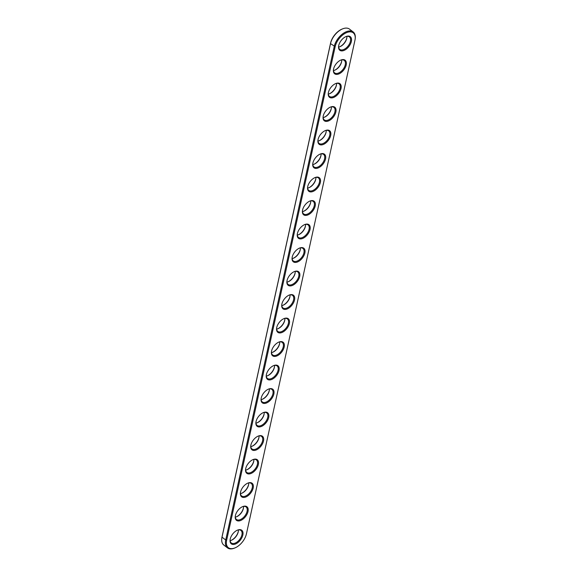 <?xml version="1.0" encoding="UTF-8"?>
<svg xmlns="http://www.w3.org/2000/svg" width="577" height="577" viewBox="0 0 577 577"><rect width="100%" height="100%" fill="white"/><g stroke="black" fill="none" stroke-linecap="round" stroke-linejoin="round"><path stroke-width="0.87" d="M246.422 533.891A13.422 7.66 -52.5 0 1 234.882 547.941A13.422 7.66 -52.5 0 1 226.653 540.195L335.172 46.636A13.422 7.66 -52.5 0 1 346.943 32.492A13.422 7.66 -52.5 0 1 355.151 39.07A13.422 7.66 -52.5 0 1 354.934 40.332L246.422 533.891M238.106 529.895A8.568 4.89 -52.5 0 1 242.903 534.756A8.568 4.89 -52.5 0 1 235.452 544.01A8.568 4.89 -52.5 0 1 230.086 539.863A8.568 4.89 -52.5 0 1 237.594 530.083A8.568 4.89 -52.5 0 1 238.106 529.895M243.278 506.397A8.568 4.89 -52.5 0 1 248.074 511.258A8.568 4.89 -52.5 0 1 240.623 520.512A8.568 4.89 -52.5 0 1 235.257 516.357A8.568 4.89 -52.5 0 1 242.758 506.577A8.568 4.89 -52.5 0 1 243.278 506.397M248.442 482.891A8.568 4.89 -52.5 0 1 253.238 487.753A8.568 4.89 -52.5 0 1 245.788 497.006A8.568 4.89 -52.5 0 1 240.421 492.852A8.568 4.89 -52.5 0 1 247.93 483.079A8.568 4.89 -52.5 0 1 248.442 482.891M253.613 459.386A8.568 4.89 -52.5 0 1 258.409 464.247A8.568 4.89 -52.5 0 1 250.959 473.501A8.568 4.89 -52.5 0 1 245.593 469.353A8.568 4.89 -52.5 0 1 253.094 459.573A8.568 4.89 -52.5 0 1 253.613 459.386M258.777 435.887A8.568 4.89 -52.5 0 1 263.574 440.749A8.568 4.89 -52.5 0 1 256.123 450.002A8.568 4.89 -52.5 0 1 250.757 445.848A8.568 4.89 -52.5 0 1 258.265 436.075A8.568 4.89 -52.5 0 1 258.777 435.887M263.949 412.382A8.568 4.89 -52.5 0 1 268.745 417.243A8.568 4.89 -52.5 0 1 261.287 426.497A8.568 4.89 -52.5 0 1 255.921 422.35A8.568 4.89 -52.5 0 1 263.429 412.569A8.568 4.89 -52.5 0 1 263.949 412.382M269.113 388.884A8.568 4.89 -52.5 0 1 273.909 393.738A8.568 4.89 -52.5 0 1 266.459 402.998A8.568 4.89 -52.5 0 1 261.092 398.844A8.568 4.89 -52.5 0 1 268.601 389.064A8.568 4.89 -52.5 0 1 269.113 388.884M274.277 365.378A8.568 4.89 -52.5 0 1 279.08 370.239A8.568 4.89 -52.5 0 1 271.623 379.493A8.568 4.89 -52.5 0 1 266.257 375.338A8.568 4.89 -52.5 0 1 273.765 365.566A8.568 4.89 -52.5 0 1 274.277 365.378M279.448 341.873A8.568 4.89 -52.5 0 1 284.245 346.734A8.568 4.89 -52.5 0 1 276.794 355.987A8.568 4.89 -52.5 0 1 271.428 351.84A8.568 4.89 -52.5 0 1 278.936 342.06A8.568 4.89 -52.5 0 1 279.448 341.873M284.612 318.374A8.568 4.89 -52.5 0 1 289.409 323.235A8.568 4.89 -52.5 0 1 281.958 332.489A8.568 4.89 -52.5 0 1 276.592 328.335A8.568 4.89 -52.5 0 1 284.1 318.554A8.568 4.89 -52.5 0 1 284.612 318.374M289.784 294.869A8.568 4.89 -52.5 0 1 294.58 299.73A8.568 4.89 -52.5 0 1 287.13 308.983A8.568 4.89 -52.5 0 1 281.764 304.829A8.568 4.89 -52.5 0 1 289.272 295.056A8.568 4.89 -52.5 0 1 289.784 294.869M294.948 271.363A8.568 4.89 -52.5 0 1 299.744 276.224A8.568 4.89 -52.5 0 1 292.294 285.478A8.568 4.89 -52.5 0 1 286.928 281.331A8.568 4.89 -52.5 0 1 294.436 271.551A8.568 4.89 -52.5 0 1 294.948 271.363M300.119 247.865A8.568 4.89 -52.5 0 1 304.916 252.726A8.568 4.89 -52.5 0 1 297.465 261.98A8.568 4.89 -52.5 0 1 292.099 257.825A8.568 4.89 -52.5 0 1 299.6 248.052A8.568 4.89 -52.5 0 1 300.119 247.865M305.283 224.359A8.568 4.89 -52.5 0 1 310.08 229.22A8.568 4.89 -52.5 0 1 302.629 238.474A8.568 4.89 -52.5 0 1 297.263 234.32A8.568 4.89 -52.5 0 1 304.771 224.547A8.568 4.89 -52.5 0 1 305.283 224.359M310.455 200.861A8.568 4.89 -52.5 0 1 315.251 205.715A8.568 4.89 -52.5 0 1 307.801 214.976A8.568 4.89 -52.5 0 1 302.435 210.821A8.568 4.89 -52.5 0 1 309.936 201.041A8.568 4.89 -52.5 0 1 310.455 200.861M315.619 177.355A8.568 4.89 -52.5 0 1 320.415 182.217A8.568 4.89 -52.5 0 1 312.965 191.47A8.568 4.89 -52.5 0 1 307.599 187.316A8.568 4.89 -52.5 0 1 315.107 177.543A8.568 4.89 -52.5 0 1 315.619 177.355M320.79 153.85A8.568 4.89 -52.5 0 1 325.587 158.711A8.568 4.89 -52.5 0 1 318.129 167.965A8.568 4.89 -52.5 0 1 312.763 163.818A8.568 4.89 -52.5 0 1 320.271 154.037A8.568 4.89 -52.5 0 1 320.79 153.85M325.955 130.352A8.568 4.89 -52.5 0 1 330.751 135.206A8.568 4.89 -52.5 0 1 323.3 144.466A8.568 4.89 -52.5 0 1 317.934 140.312A8.568 4.89 -52.5 0 1 325.442 130.532A8.568 4.89 -52.5 0 1 325.955 130.352M331.126 106.846A8.568 4.89 -52.5 0 1 335.922 111.707A8.568 4.89 -52.5 0 1 328.464 120.961A8.568 4.89 -52.5 0 1 323.098 116.806A8.568 4.89 -52.5 0 1 330.607 107.033A8.568 4.89 -52.5 0 1 331.126 106.846M336.29 83.34A8.568 4.89 -52.5 0 1 341.086 88.202A8.568 4.89 -52.5 0 1 333.636 97.455A8.568 4.89 -52.5 0 1 328.27 93.308A8.568 4.89 -52.5 0 1 335.778 83.528A8.568 4.89 -52.5 0 1 336.29 83.34M341.454 59.842A8.568 4.89 -52.5 0 1 346.25 64.703A8.568 4.89 -52.5 0 1 338.8 73.957A8.568 4.89 -52.5 0 1 333.434 69.803A8.568 4.89 -52.5 0 1 340.942 60.03A8.568 4.89 -52.5 0 1 341.454 59.842M346.626 36.337A8.568 4.89 -52.5 0 1 351.422 41.198A8.568 4.89 -52.5 0 1 343.971 50.451A8.568 4.89 -52.5 0 1 338.605 46.297A8.568 4.89 -52.5 0 1 346.113 36.524A8.568 4.89 -52.5 0 1 346.626 36.337M234.882 547.941L234.356 548.15A14.1 8.049 -52.5 0 1 227.511 547.89A14.1 8.049 -52.5 0 1 225.715 540.014L334.234 46.456A14.1 8.049 -52.5 0 1 342.514 33.935A14.1 8.049 -52.5 0 1 353.196 31.959A14.1 8.049 -52.5 0 1 355.223 38.508L355.151 39.07M237.327 530.198A7.898 4.508 -52.5 0 1 237.544 530.126A7.898 4.508 -52.5 0 1 240.905 530.443A7.898 4.508 -52.5 0 1 239.671 539.452A7.898 4.508 -52.5 0 1 231.29 542.964A7.898 4.508 -52.5 0 1 230.129 539.574M242.491 506.693A7.898 4.508 -52.5 0 1 242.708 506.62A7.898 4.508 -52.5 0 1 246.069 506.938A7.898 4.508 -52.5 0 1 244.836 515.946A7.898 4.508 -52.5 0 1 236.455 519.466A7.898 4.508 -52.5 0 1 235.293 516.069M247.663 483.194A7.898 4.508 -52.5 0 1 247.879 483.115A7.898 4.508 -52.5 0 1 251.24 483.439A7.898 4.508 -52.5 0 1 250.007 492.441A7.898 4.508 -52.5 0 1 241.626 495.96A7.898 4.508 -52.5 0 1 240.465 492.563M252.827 459.689A7.898 4.508 -52.5 0 1 253.043 459.617A7.898 4.508 -52.5 0 1 256.404 459.934A7.898 4.508 -52.5 0 1 255.171 468.942A7.898 4.508 -52.5 0 1 246.79 472.455A7.898 4.508 -52.5 0 1 245.629 469.065M257.998 436.183A7.898 4.508 -52.5 0 1 258.215 436.111A7.898 4.508 -52.5 0 1 261.576 436.428A7.898 4.508 -52.5 0 1 260.342 445.437A7.898 4.508 -52.5 0 1 251.961 448.956A7.898 4.508 -52.5 0 1 250.8 445.559M263.162 412.685A7.898 4.508 -52.5 0 1 263.379 412.605A7.898 4.508 -52.5 0 1 266.74 412.93A7.898 4.508 -52.5 0 1 265.507 421.931A7.898 4.508 -52.5 0 1 257.126 425.451A7.898 4.508 -52.5 0 1 255.964 422.054M268.327 389.179A7.898 4.508 -52.5 0 1 268.55 389.107A7.898 4.508 -52.5 0 1 271.911 389.425A7.898 4.508 -52.5 0 1 270.678 398.433A7.898 4.508 -52.5 0 1 262.29 401.953A7.898 4.508 -52.5 0 1 261.136 398.556M273.498 365.674A7.898 4.508 -52.5 0 1 273.714 365.602A7.898 4.508 -52.5 0 1 277.075 365.919A7.898 4.508 -52.5 0 1 275.842 374.927A7.898 4.508 -52.5 0 1 267.461 378.447A7.898 4.508 -52.5 0 1 266.3 375.05M278.662 342.175A7.898 4.508 -52.5 0 1 278.886 342.103A7.898 4.508 -52.5 0 1 282.247 342.421A7.898 4.508 -52.5 0 1 281.013 351.422A7.898 4.508 -52.5 0 1 272.625 354.942A7.898 4.508 -52.5 0 1 271.464 351.552M283.834 318.67A7.898 4.508 -52.5 0 1 284.05 318.598A7.898 4.508 -52.5 0 1 287.411 318.915A7.898 4.508 -52.5 0 1 286.178 327.924A7.898 4.508 -52.5 0 1 277.797 331.443A7.898 4.508 -52.5 0 1 276.635 328.046M288.998 295.172A7.898 4.508 -52.5 0 1 289.221 295.092A7.898 4.508 -52.5 0 1 292.582 295.417A7.898 4.508 -52.5 0 1 291.342 304.418A7.898 4.508 -52.5 0 1 282.961 307.938A7.898 4.508 -52.5 0 1 281.8 304.541M294.169 271.666A7.898 4.508 -52.5 0 1 294.385 271.594A7.898 4.508 -52.5 0 1 297.746 271.911A7.898 4.508 -52.5 0 1 296.513 280.92A7.898 4.508 -52.5 0 1 288.132 284.432A7.898 4.508 -52.5 0 1 286.971 281.042M299.333 248.16A7.898 4.508 -52.5 0 1 299.55 248.088A7.898 4.508 -52.5 0 1 302.911 248.406A7.898 4.508 -52.5 0 1 301.677 257.414A7.898 4.508 -52.5 0 1 293.296 260.934A7.898 4.508 -52.5 0 1 292.135 257.537M304.505 224.662A7.898 4.508 -52.5 0 1 304.721 224.583A7.898 4.508 -52.5 0 1 308.082 224.907A7.898 4.508 -52.5 0 1 306.849 233.909A7.898 4.508 -52.5 0 1 298.468 237.428A7.898 4.508 -52.5 0 1 297.306 234.031M309.669 201.157A7.898 4.508 -52.5 0 1 309.885 201.084A7.898 4.508 -52.5 0 1 313.246 201.402A7.898 4.508 -52.5 0 1 312.013 210.41A7.898 4.508 -52.5 0 1 303.632 213.93A7.898 4.508 -52.5 0 1 302.471 210.533M314.84 177.651A7.898 4.508 -52.5 0 1 315.056 177.579A7.898 4.508 -52.5 0 1 318.417 177.896A7.898 4.508 -52.5 0 1 317.184 186.905A7.898 4.508 -52.5 0 1 308.803 190.424A7.898 4.508 -52.5 0 1 307.642 187.027M320.004 154.153A7.898 4.508 -52.5 0 1 320.221 154.081A7.898 4.508 -52.5 0 1 323.582 154.398A7.898 4.508 -52.5 0 1 322.348 163.399A7.898 4.508 -52.5 0 1 313.967 166.919A7.898 4.508 -52.5 0 1 312.806 163.529M325.176 130.647A7.898 4.508 -52.5 0 1 325.392 130.575A7.898 4.508 -52.5 0 1 328.753 130.892A7.898 4.508 -52.5 0 1 327.52 139.901A7.898 4.508 -52.5 0 1 319.139 143.421A7.898 4.508 -52.5 0 1 317.977 140.023M330.34 107.149A7.898 4.508 -52.5 0 1 330.556 107.07A7.898 4.508 -52.5 0 1 333.917 107.387A7.898 4.508 -52.5 0 1 332.684 116.395A7.898 4.508 -52.5 0 1 324.303 119.915A7.898 4.508 -52.5 0 1 323.142 116.518M335.504 83.643A7.898 4.508 -52.5 0 1 335.727 83.571A7.898 4.508 -52.5 0 1 339.088 83.889A7.898 4.508 -52.5 0 1 337.855 92.897A7.898 4.508 -52.5 0 1 329.467 96.409A7.898 4.508 -52.5 0 1 328.306 93.02M340.675 60.138A7.898 4.508 -52.5 0 1 340.892 60.066A7.898 4.508 -52.5 0 1 344.253 60.383A7.898 4.508 -52.5 0 1 343.019 69.391A7.898 4.508 -52.5 0 1 334.638 72.911A7.898 4.508 -52.5 0 1 333.477 69.514M345.839 36.639A7.898 4.508 -52.5 0 1 346.063 36.56A7.898 4.508 -52.5 0 1 349.424 36.885A7.898 4.508 -52.5 0 1 348.183 45.886A7.898 4.508 -52.5 0 1 339.803 49.406A7.898 4.508 -52.5 0 1 338.641 46.009M227.511 547.89L223.804 545.041A14.1 8.049 -52.5 0 1 221.777 538.492A14.1 8.049 -52.5 0 1 222.008 537.165L330.52 43.607A14.1 8.049 -52.5 0 1 342.644 28.85A14.1 8.049 -52.5 0 1 349.489 29.11L353.196 31.959M230.129 540.635A7.898 4.508 127.5 0 0 231.413 540.267A7.898 4.508 127.5 0 0 238.33 531.258A7.898 4.508 127.5 0 0 238.351 529.924M235.301 517.129A7.898 4.508 127.5 0 0 236.584 516.761A7.898 4.508 127.5 0 0 243.494 507.76A7.898 4.508 127.5 0 0 243.516 506.426M240.465 493.623A7.898 4.508 127.5 0 0 241.749 493.263A7.898 4.508 127.5 0 0 248.665 484.254A7.898 4.508 127.5 0 0 248.687 482.92M245.636 470.125A7.898 4.508 127.5 0 0 246.913 469.757A7.898 4.508 127.5 0 0 253.83 460.749A7.898 4.508 127.5 0 0 253.851 459.422M250.8 446.62A7.898 4.508 127.5 0 0 252.084 446.252A7.898 4.508 127.5 0 0 259.001 437.251A7.898 4.508 127.5 0 0 259.023 435.916M255.972 423.121A7.898 4.508 127.5 0 0 257.248 422.753A7.898 4.508 127.5 0 0 264.165 413.745A7.898 4.508 127.5 0 0 264.187 412.411M261.136 399.616A7.898 4.508 127.5 0 0 262.42 399.248A7.898 4.508 127.5 0 0 269.329 390.247A7.898 4.508 127.5 0 0 269.358 388.912M266.307 376.11A7.898 4.508 127.5 0 0 267.584 375.742A7.898 4.508 127.5 0 0 274.501 366.741A7.898 4.508 127.5 0 0 274.522 365.407M271.471 352.612A7.898 4.508 127.5 0 0 272.755 352.244A7.898 4.508 127.5 0 0 279.665 343.236A7.898 4.508 127.5 0 0 279.694 341.901M276.635 329.106A7.898 4.508 127.5 0 0 277.919 328.739A7.898 4.508 127.5 0 0 284.836 319.737A7.898 4.508 127.5 0 0 284.858 318.403M281.807 305.601A7.898 4.508 127.5 0 0 283.091 305.24A7.898 4.508 127.5 0 0 290 296.232A7.898 4.508 127.5 0 0 290.029 294.897M286.971 282.103A7.898 4.508 127.5 0 0 288.255 281.735A7.898 4.508 127.5 0 0 295.172 272.726A7.898 4.508 127.5 0 0 295.193 271.399M292.142 258.597A7.898 4.508 127.5 0 0 293.426 258.229A7.898 4.508 127.5 0 0 300.336 249.228A7.898 4.508 127.5 0 0 300.365 247.894M297.306 235.099A7.898 4.508 127.5 0 0 298.59 234.731A7.898 4.508 127.5 0 0 305.507 225.722A7.898 4.508 127.5 0 0 305.529 224.388M302.478 211.593A7.898 4.508 127.5 0 0 303.762 211.225A7.898 4.508 127.5 0 0 310.671 202.224A7.898 4.508 127.5 0 0 310.693 200.89M307.642 188.088A7.898 4.508 127.5 0 0 308.926 187.72A7.898 4.508 127.5 0 0 315.843 178.719A7.898 4.508 127.5 0 0 315.864 177.384M312.813 164.589A7.898 4.508 127.5 0 0 314.09 164.221A7.898 4.508 127.5 0 0 321.007 155.213A7.898 4.508 127.5 0 0 321.028 153.879M317.977 141.084A7.898 4.508 127.5 0 0 319.261 140.716A7.898 4.508 127.5 0 0 326.171 131.715A7.898 4.508 127.5 0 0 326.2 130.38M323.149 117.578A7.898 4.508 127.5 0 0 324.425 117.218A7.898 4.508 127.5 0 0 331.342 108.209A7.898 4.508 127.5 0 0 331.364 106.875M328.313 94.08A7.898 4.508 127.5 0 0 329.597 93.712A7.898 4.508 127.5 0 0 336.506 84.704A7.898 4.508 127.5 0 0 336.535 83.376M333.484 70.574A7.898 4.508 127.5 0 0 334.761 70.206A7.898 4.508 127.5 0 0 341.678 61.205A7.898 4.508 127.5 0 0 341.699 59.871M338.649 47.076A7.898 4.508 127.5 0 0 339.932 46.708A7.898 4.508 127.5 0 0 346.842 37.7A7.898 4.508 127.5 0 0 346.871 36.365M221.777 538.492L221.849 537.93A13.422 7.66 -52.5 0 1 222.066 536.668L330.578 43.109A13.422 7.66 -52.5 0 1 342.118 29.059L342.644 28.85M231.161 540.361A8.568 4.89 127.5 0 0 238.359 530.991M236.325 516.862A8.568 4.89 127.5 0 0 243.523 507.486M241.496 493.357A8.568 4.89 127.5 0 0 248.694 483.98M246.66 469.851A8.568 4.89 127.5 0 0 253.858 460.482M251.824 446.353A8.568 4.89 127.5 0 0 259.023 436.977M256.996 422.847A8.568 4.89 127.5 0 0 264.194 413.471M262.16 399.349A8.568 4.89 127.5 0 0 269.358 389.973M267.331 375.843A8.568 4.89 127.5 0 0 274.529 366.467M272.495 352.338A8.568 4.89 127.5 0 0 279.694 342.969M277.667 328.84A8.568 4.89 127.5 0 0 284.865 319.463M282.831 305.334A8.568 4.89 127.5 0 0 290.029 295.958M288.002 281.828A8.568 4.89 127.5 0 0 295.2 272.459M293.166 258.33A8.568 4.89 127.5 0 0 300.365 248.954M298.338 234.825A8.568 4.89 127.5 0 0 305.536 225.448M303.502 211.326A8.568 4.89 127.5 0 0 310.7 201.95M308.673 187.821A8.568 4.89 127.5 0 0 315.864 178.444M313.838 164.315A8.568 4.89 127.5 0 0 321.036 154.946M319.002 140.817A8.568 4.89 127.5 0 0 326.2 131.441M324.173 117.311A8.568 4.89 127.5 0 0 331.371 107.935M329.337 93.806A8.568 4.89 127.5 0 0 336.535 84.437M334.509 70.307A8.568 4.89 127.5 0 0 341.707 60.931M339.673 46.802A8.568 4.89 127.5 0 0 346.871 37.426M226.653 540.195L225.715 540.014L222.008 537.165L222.066 536.668M335.172 46.636L330.52 43.607L330.578 43.109"/></g></svg>
